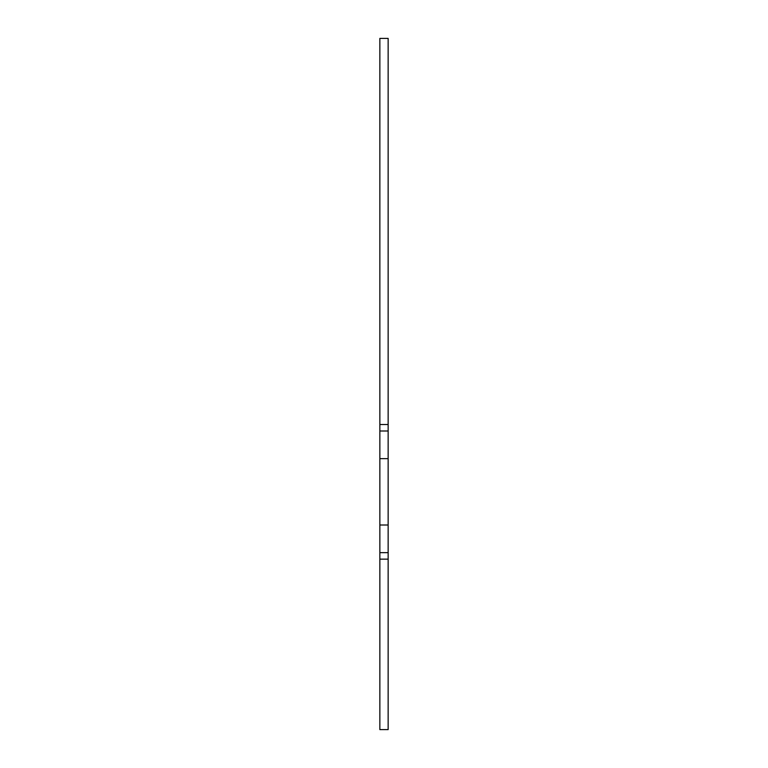 <?xml version="1.0" encoding="UTF-8"?>
<svg xmlns="http://www.w3.org/2000/svg" width="768" height="768" viewBox="0 0 768 768"><rect width="100%" height="100%" fill="white"/><g stroke="black" fill="none" stroke-linecap="round" stroke-linejoin="round"><path stroke-width="1.15" d="M379.853 431.002L379.853 729.6L388.147 729.6L388.147 424.502L379.853 424.502L379.853 431.002L388.147 431.002M388.147 424.502L388.147 38.4L379.853 38.4L379.853 424.502M379.853 559.152L388.147 559.152M379.853 552.653L388.147 552.653M379.853 458.65L388.147 458.65M379.853 525.005L388.147 525.005"/></g></svg>
